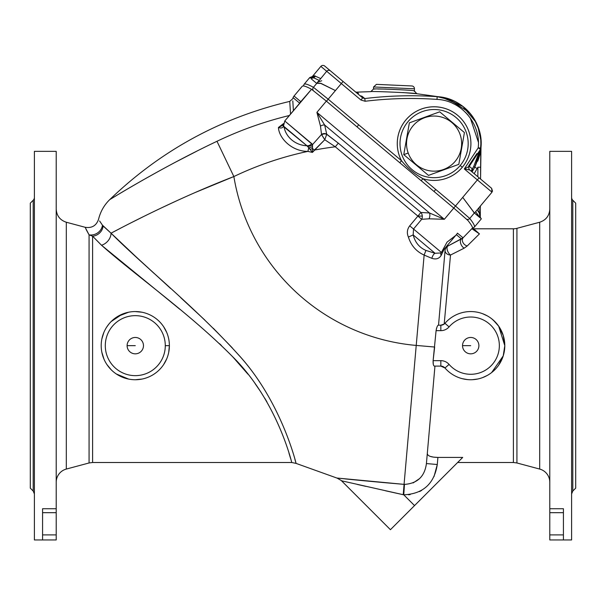 <?xml version="1.0" encoding="UTF-8"?>
<svg xmlns="http://www.w3.org/2000/svg" width="606" height="606" viewBox="0 0 606 606"><rect width="100%" height="100%" fill="white"/><g stroke="black" fill="none" stroke-linecap="round" stroke-linejoin="round"><path stroke-width="0.91" d="M459.984 134.184L459.984 134.184A27.55 27.55 0 0 1 461.333 147.75A27.55 27.55 98.6 0 1 443.516 169.498A27.55 27.55 -81.4 0 0 461.333 147.75M479.74 150.455L473.687 166.567L479.74 150.455L473.687 166.567L474.793 167.195L480.914 148.159L478.21 147.826L464.31 168.953L469.764 169.975A2.727 2.727 0 0 1 469.241 166.392L464.31 168.953L469.241 166.392A2.727 2.727 0 0 0 469.764 169.975L464.31 168.953L477.369 179.914L479.126 177.831L469.764 169.975L479.126 177.831L477.369 179.914L491.996 192.185L474.49 213.047L462.719 197.382L474.346 212.979L469.756 218.471A2.727 2.704 141.5 0 1 466.734 219.289A2.727 2.704 -38.5 0 0 469.756 218.471L455.485 206.017L469.756 218.471C473.597 223.326 475.119 226.227 474.316 227.189L472.809 228.098L474.316 227.189C475.119 226.227 473.597 223.326 469.756 218.471L474.346 212.979L480.285 217.524L480.331 211.645A2.727 1.735 -179.6 0 1 479.255 213.009L480.179 217.562L479.255 213.009A2.727 1.735 0.4 0 0 480.331 211.645L480.285 217.963L475.612 211.714L479.914 217.645L474.346 212.979L462.719 197.382L453.78 208.055L467.999 220.554C470.673 223.932 472.225 226.371 472.642 227.864L479.437 233.886L471.991 228.803L479.437 233.886L467.203 245.983L464.143 248.18L467.203 245.983L464.143 248.18L450.508 255.043L444.19 324.051L444.955 323.316A34.087 34.087 0 0 1 504.798 345.655L503.344 355.51M283.358 125.01L278.427 127.48C279.01 138.312 291.842 151.462 307.901 151.394L308.765 147.758L306.931 145.751C295.19 145.296 285.858 136.979 284.055 127.018L306.931 145.751A5.454 4.606 -50 0 0 311.734 143.614L312.537 144.592L312.461 148.485L314.378 150.091L312.461 148.485L312.423 152.417L324.771 139.721L321.528 134.464L312.537 144.592L311.734 143.614A5.454 4.606 130 0 1 306.931 145.751L307.553 146.213A5.454 4.803 -17.7 0 0 312.537 144.592A5.454 4.803 162.3 0 1 307.553 146.213L308.765 147.758A5.454 3.409 -18.5 0 0 312.507 146.5A5.454 3.409 161.5 0 1 308.765 147.758L309.992 149.311A5.454 2.197 -18.6 0 0 312.461 148.485A5.454 2.197 161.4 0 1 309.992 149.311L312.423 152.417L312.537 144.592L311.734 143.614L284.759 120.98L301 101.861L294.039 96.021A5.454 5.454 0 0 0 293.092 97.664A5.454 5.454 0 0 1 294.039 96.021L302.182 86.317C302.992 85.355 306.113 86.34 311.552 89.279L326.339 101.119L453.773 208.047L455.485 206.017L422.905 178.679C414.61 174.081 407.474 168.089 401.498 160.719L328.179 99.195L335.429 90.574L320.877 83.31A2.727 2.25 -60.3 0 1 320.786 83.416L316.87 83.333L320.786 83.416L335.429 90.574L320.786 83.416A2.727 2.25 119.7 0 0 320.877 83.31L316.991 83.189A2.727 2.568 -115 0 1 316.87 83.333A2.727 2.568 65 0 0 316.991 83.189L326.695 71.281A2.727 2.727 0 0 1 330.535 70.947A2.727 2.727 0 0 0 326.695 71.281L360.918 100.005L365.13 101.255C389.022 98.354 412.981 97.733 436.994 99.384C461.234 100.354 481.134 123.844 478.21 147.826L480.482 149.334L478.21 147.826L480.922 148.084C483.982 122.45 462.855 97.74 437.184 96.665L444.554 97.74M321.725 80.765L317.491 82.257L321.725 80.765M320.862 66.387L326.695 71.281L320.862 66.387L312.113 76.848L313.613 77.341L312.272 76.977L311.302 78.894L312.332 76.545L310.348 78.091L309.727 77.576L312.188 76.629L309.727 77.576L310.348 78.091A2.727 2.727 -50 0 1 311.189 77.416A2.727 2.727 130 0 0 310.348 78.091L311.961 76.72L315.484 76.235A2.727 2.394 -63.4 0 1 313.613 77.341L314.537 78.174A2.727 2.719 130 0 0 311.302 78.894L316.703 83.423L317.945 81.712L316.703 83.423L311.302 78.894A2.727 2.719 -50 0 1 314.537 78.174L313.613 77.341A2.727 2.394 116.6 0 0 315.484 76.235L320.612 78.53L315.484 76.235L312.113 76.848L314.878 75.727L312.332 76.545L320.862 66.387A2.727 2.727 0 0 1 324.702 66.046A2.727 2.727 0 0 0 320.862 66.387A2.727 2.727 0 0 1 324.702 66.046L337.231 76.568L324.702 66.046M476.937 153.53L468.726 165.855M415.89 164.287A27.55 27.55 0 0 1 408.202 153.03L403.763 154.644L415.625 164.59L415.89 164.287L415.625 164.59L403.763 154.644L409.368 122.859L439.698 111.822L464.423 132.562L458.818 164.347L428.487 175.392L415.625 164.59L428.487 175.392L458.818 164.347L464.423 132.562L452.568 122.617L452.296 122.92A27.55 27.55 0 0 1 454.78 161.81A27.55 27.55 0 0 1 415.89 164.287A27.55 27.55 0 0 0 454.78 161.81A27.55 27.55 0 0 0 452.296 122.92L452.568 122.617L439.698 111.822L409.368 122.859L403.763 154.644L408.202 153.03A27.55 27.55 0 0 1 452.296 122.92A27.55 27.55 0 0 0 408.202 153.03A27.55 27.55 0 0 0 415.89 164.287M503.222 355.881L498.693 365.115L503.207 355.942M495.435 369.115L491.648 372.554L503.222 355.896L504.798 345.655A34.087 34.087 0 0 1 444.955 367.986L440.835 366.107L434.404 366.107C433.419 365.819 432.987 364.001 433.116 360.653L436.085 330.656C436.714 327.323 437.441 325.505 438.259 325.202L440.835 325.202L444.19 324.051L440.835 325.202A5.454 5.454 0 0 0 444.955 323.316L444.19 324.051L450.508 255.043L464.143 248.18L467.203 245.983L479.437 233.886L472.642 227.864C472.225 226.371 470.673 223.932 467.999 220.554L453.773 208.047L444.342 219.289L429.487 212.986L420.92 212.479L338.315 143.167L326.717 134.191A4.09 3.348 5.5 0 0 321.528 134.464L321.688 134.873A4.09 3.128 173.2 0 1 326.717 134.335A4.09 3.128 -6.8 0 0 321.688 134.873L324.771 139.721L326.717 134.335L324.771 139.721L335.285 146.788L338.315 143.167L335.285 146.788L421.685 219.289A5.454 4.393 78.4 0 0 422.306 216.1L417.882 216.1L420.92 212.479L417.882 216.1L422.306 216.1A5.454 4.393 78.4 0 0 420.92 212.479A5.454 4.393 -101.6 0 1 422.306 216.1A5.454 4.393 -101.6 0 1 421.685 219.289L429.078 218.811A5.454 3.219 105 0 0 429.487 212.986A5.454 3.219 -75 0 1 429.078 218.811L444.342 219.289L316.908 112.36L320.483 126.146A4.09 2.348 153.8 0 1 324.664 125.033L316.908 112.36L320.483 126.146L321.528 134.464A4.09 3.348 -174.5 0 1 326.717 134.191L324.664 125.033A4.09 2.348 -26.2 0 0 320.483 126.146L316.908 112.36L324.664 125.033L429.487 212.986L444.342 219.289L429.078 218.811L421.685 219.289L417.882 216.1L409.717 225.833C407.126 229.288 406.679 233.03 408.391 237.052C411.065 245.513 416.307 251.52 424.132 255.073L431.836 258.315C435.934 259.663 439.017 258.739 441.092 255.543L444.13 249.225M462.242 378.667L467.332 379.568L462.242 378.667M472.544 379.689L477.672 379.023L472.544 379.689M482.664 377.576L487.338 375.409L482.664 377.576M299.697 103.171L284.759 120.98L312.537 144.592L321.528 134.464L320.483 126.146L316.908 112.36L444.342 219.289L453.773 208.047L326.339 101.119L316.908 112.36L326.339 101.119L311.552 89.279L299.553 103.088A4.09 3.484 -149.3 0 1 299.387 103.543A4.09 3.484 30.7 0 0 299.553 103.088L299.122 103.861L299.553 103.088L293.092 97.664L299.553 103.088M455.386 235.673L447.039 242.127L441.418 252.429A5.454 5.454 0 0 1 440.963 252.944L435.093 253.293A5.454 2.076 -72.4 0 0 431.836 258.315A5.454 2.076 107.6 0 1 435.093 253.293L425.927 250.422L424.132 255.073L425.927 250.422C419.344 247.566 415.095 242.4 413.186 234.916L435.093 253.293L440.963 252.944A5.454 5.454 0 0 0 441.433 252.444L413.519 229.023L413.186 234.916L408.391 237.052L413.186 234.916L413.519 229.023L409.717 225.833L413.519 229.023L421.685 219.289L413.519 229.023L441.433 252.444L456.371 234.636M575.7 488.141L572.806 491.027L575.7 488.141L575.7 203.169L575.7 488.141L575.7 203.169L572.806 200.275A4.09 4.09 0 0 1 571.61 197.382A4.09 4.09 0 0 0 572.806 200.275L572.806 491.027L572.806 200.275M33.194 200.275L30.3 203.169L30.3 488.141L33.194 491.027L33.194 200.275A4.09 4.09 0 0 0 34.39 197.382A4.09 4.09 0 0 1 33.194 200.275L33.194 491.027L30.3 488.141M34.39 449.72L34.39 241.582M34.39 151.356L56.206 151.356L56.206 512.684L42.572 512.684L42.572 508.729L56.206 508.729L56.206 151.356L34.39 151.356L34.39 539.954L42.572 539.954L42.572 534.893L56.206 534.893L56.206 539.954L42.572 539.954L56.206 539.954L56.206 512.684L56.206 534.893L42.572 534.893L42.572 512.684L42.572 539.954M295.448 461.219L296.069 463.393L291.751 462.507L92.604 462.507L92.604 236.196L101.497 245.225C134.479 274.541 189.511 313.204 232.265 356.336C278.01 401.278 292.243 464.719 291.751 462.499C292.327 465.332 278.533 402.255 232.863 356.957C189.898 313.416 134.737 274.791 101.497 245.225L92.604 236.196L92.604 462.507L89.074 462.969L89.074 234.848L85.135 227.28L66.312 222.235L66.312 469.067A13.635 13.635 0 0 0 56.206 482.24A13.635 13.635 0 0 1 66.312 469.067L66.312 222.235L85.135 227.28L89.074 234.848L89.074 462.969L66.312 469.067M86.075 229.394L89.044 234.802L86.067 229.386M120.223 228.379L111.042 233.189A10.908 8.211 -47.2 0 1 101.497 245.225C134.737 274.791 189.898 313.416 232.863 356.957C278.533 402.255 292.327 465.332 291.751 462.499C292.243 464.719 278.01 401.278 232.265 356.336C189.511 313.204 134.479 274.541 101.497 245.225L179.846 309.287M288.994 453.227L290.577 458.447M165.627 330.103L164.665 328.361M117.723 316.438L128.586 312.226L126.328 312.764M106.974 326.672L108.997 323.952M108.997 367.35L106.982 364.638L109.027 367.38M117.723 374.864L122.064 377.068L117.723 374.864M163.62 364.607L166.756 358.76L163.612 364.615M159.386 369.758A34.087 34.087 0 0 0 169.377 345.655A34.087 34.087 0 0 1 118.246 375.175A34.087 34.087 0 0 1 118.246 316.127A34.087 34.087 0 0 1 169.377 345.655A34.087 34.087 0 0 0 118.246 316.127A34.087 34.087 0 0 0 118.246 375.175A34.087 34.087 0 0 0 169.377 345.655L165.286 345.655A29.997 29.997 0 0 1 120.291 371.63A29.997 29.997 0 0 1 120.291 319.673A29.997 29.997 0 0 1 165.286 345.655A29.997 29.997 0 0 0 120.291 319.673A29.997 29.997 0 0 0 120.291 371.63A29.997 29.997 0 0 0 165.286 345.655L169.377 345.655L168.718 352.336M141.94 379.083L135.282 379.742L141.94 379.083M128.586 379.076L116.322 373.97L128.586 379.076M111.178 369.743L106.967 364.615L111.178 369.743M101.869 338.943L103.815 332.565L101.869 338.943M111.186 321.544L122.215 314.173L128.616 312.226L122.223 314.166L111.186 321.544M135.312 311.567L141.971 312.226L135.312 311.567M163.62 326.695L166.764 332.55L163.62 326.695M42.572 508.729L42.572 512.684L56.206 512.684L56.206 508.729L42.572 508.729M441.092 255.543A5.454 3.409 37.8 0 1 441.191 252.717A5.454 3.409 -142.2 0 0 441.092 255.543C439.017 258.739 435.934 259.663 431.836 258.315L424.132 255.073C416.307 251.52 411.065 245.513 408.391 237.052C406.679 233.03 407.126 229.288 409.717 225.833L417.882 216.1L335.285 146.788A329.717 329.717 0 0 0 314.378 150.091L312.423 152.417L307.901 151.394L312.423 152.417L308.765 147.758L307.901 151.394A329.717 329.717 0 0 0 233.863 176.551C181.005 196.995 131.934 222.069 111.042 233.189L102.467 225.19C97.149 217.221 97.149 217.221 102.467 225.19L103.118 225.985A10.908 9.893 -36.3 0 1 92.604 236.196L89.074 234.848L92.604 236.196A10.908 9.893 143.7 0 0 103.118 225.985L111.027 233.181M283.343 125.048A5.454 3.689 16.9 0 0 283.366 126.646L283.813 126.359L283.366 126.646A5.454 3.689 -163.1 0 1 283.343 125.048L283.517 124.344M101.497 245.225A10.908 8.211 132.8 0 0 111.042 233.189C142.675 265.087 196.291 308.106 237.999 354.275C282.199 402.036 296.69 466.029 296.069 463.393C296.599 465.431 281.729 401.119 237.461 353.662C195.943 307.886 142.44 264.837 111.042 233.189C131.934 222.069 181.005 196.995 233.863 176.551L216.978 141.281A368.827 368.827 0 0 1 289.35 115.511A368.827 368.827 0 0 0 216.978 141.281L233.863 176.551A329.717 329.717 0 0 1 307.901 151.394C291.842 151.462 279.01 138.312 278.427 127.48C280.714 128.358 282.366 128.086 283.366 126.646C282.366 128.086 280.714 128.358 278.427 127.48L283.563 123.563M456.477 234.764L461.424 238.915L456.477 234.764L455.803 235.325L456.477 234.764A4.09 3.484 49.3 0 0 456.06 235.014A4.09 3.484 -130.7 0 1 456.477 234.764L457.439 233.136L463.037 237.832L472.642 227.864L463.037 237.832L457.439 233.136M424.132 255.073L416.224 345.428L434.653 347.033L416.224 345.428L404.066 484.368L404.467 484.399C417.375 483.482 424.692 476.536 426.419 463.567L434.949 366.107L426.419 463.567C424.692 476.536 417.375 483.482 404.467 484.399L336.853 478.028L404.066 484.368L424.132 255.073L431.836 258.315L424.132 255.073M438.524 325.202L445.296 247.846L438.524 325.202M283.813 126.359L283.366 126.646L283.813 126.359L284.055 127.018C285.858 136.979 295.19 145.296 306.931 145.751L283.813 126.351L283.366 126.646L284.759 120.98M425.927 250.422L435.093 253.293L413.186 234.916C415.095 242.4 419.344 247.566 425.927 250.422M233.863 176.551A202.752 202.752 0 0 0 416.224 345.428A202.752 202.752 0 0 1 233.863 176.551M326.717 134.191L338.315 143.167L420.92 212.479L429.487 212.986L324.664 125.033L326.717 134.191M462.529 345.655L470.71 345.655L462.529 345.655A8.181 8.181 0 0 0 474.801 352.737A8.181 8.181 0 0 0 474.801 338.565A8.181 8.181 0 0 0 462.529 345.655A8.181 8.181 0 0 1 474.801 338.565A8.181 8.181 0 0 1 474.801 352.737A8.181 8.181 0 0 1 462.529 345.655M436.085 330.656L433.116 360.653L440.835 360.653A10.908 10.908 0 0 1 449.076 364.411A28.633 28.633 0 0 0 490.474 366.372A28.633 28.633 0 0 0 490.474 324.93A28.633 28.633 0 0 0 449.076 326.892A10.908 10.908 0 0 1 440.835 330.656L436.085 330.656L440.835 330.656L440.835 325.202L438.259 325.202C437.441 325.505 436.714 327.323 436.085 330.656L436.54 328.293M434.025 476.566L437.29 464.514L437.903 457.424C431.101 457.295 427.563 455.985 427.298 453.493C427.563 455.985 431.101 457.295 437.903 457.424L462.704 457.424L414.534 505.593L462.704 457.424L437.903 457.424L437.29 464.514C434.229 483.8 423.056 493.905 403.77 494.822L414.534 505.593L403.778 494.822L341.534 480.793L403.225 494.708L404.066 484.368L336.853 478.028L404.066 484.368L403.225 494.708L341.534 480.793L403.77 494.822L404.467 484.399L403.77 494.822C423.056 493.905 434.229 483.8 437.29 464.514L437.282 464.529M314.378 150.091A329.717 329.717 0 0 1 335.285 146.788L324.771 139.721L314.378 150.091M312.461 148.485L312.423 152.417L312.461 148.485M309.992 149.311L308.765 147.758L309.992 149.311M326.717 134.335L338.315 143.167M444.342 219.289L429.078 218.811L444.342 219.289M293.402 110.678L292.804 100.884M292.895 102.369L292.956 103.24M85.135 227.28C91.862 228.364 96.339 225.69 98.573 219.251C100.414 211.668 104.118 205.131 109.686 199.662C160.772 150.523 220.789 117.769 289.751 101.399L290.547 114.079L289.751 101.399L292.668 98.808L293.092 97.664M447.917 244.718L447.789 246.097L447.917 244.718M427.298 453.493L426.419 463.567L437.29 464.514L426.419 463.567M419.685 478.528L413.11 482.952L419.7 478.513M233.757 176.596L195.518 192.375M177.187 200.556L160.393 208.388M144.993 215.842L131.616 222.531M102.467 225.19A10.908 9.825 -30.2 0 1 89.074 234.848A10.908 9.825 149.8 0 0 102.467 225.19C97.149 217.221 97.149 217.221 102.467 225.19C97.149 217.221 97.149 217.221 102.467 225.19L99.604 220.985M216.978 141.281C160.287 168.142 108.686 200.268 109.686 199.662C108.754 200.222 160.522 168.021 216.978 141.281C160.522 168.021 108.754 200.222 109.686 199.662C108.686 200.268 160.287 168.142 216.978 141.281C160.522 168.021 108.754 200.222 109.686 199.662C108.686 200.268 160.287 168.142 216.978 141.281M109.686 199.662L117.125 195.155M118.276 194.458L128.04 188.663M128.351 188.481L141.418 180.914M141.887 180.641L158.408 171.392M176.285 161.757L196.2 151.485M302.182 86.317L294.039 96.021L301 101.861L311.552 89.279C306.113 86.34 302.992 85.355 302.182 86.317M461.424 238.915L447.789 246.097L463.037 237.832L471.847 228.682L463.037 237.832A5.454 4.159 -136.2 0 0 462.954 242.506A5.454 4.159 -136.2 0 0 467.203 245.983A5.454 4.159 43.8 0 1 462.954 242.506A5.454 4.159 43.8 0 1 463.037 237.832L461.424 238.915A5.454 3.136 -117.7 0 0 460.681 243.415A5.454 3.136 -117.7 0 0 464.143 248.18A5.454 3.136 62.3 0 1 460.681 243.415A5.454 3.136 62.3 0 1 461.424 238.915L447.789 246.097L461.424 238.915M444.19 324.051L440.835 325.202L440.835 330.656A10.908 10.908 0 0 0 449.076 326.892A28.633 28.633 0 0 1 490.474 324.93A28.633 28.633 0 0 1 490.474 366.372A28.633 28.633 0 0 1 449.076 364.411A10.908 10.908 0 0 0 440.835 360.653L433.116 360.653L434.653 347.033M493.223 320.059L498.693 326.187L504.798 345.655L503.23 335.429L498.693 326.187L503.222 335.406L504.798 345.655L503.222 355.896L491.64 372.554M495.435 322.187L491.648 318.748L495.435 322.187M487.338 315.893L482.679 313.734L487.338 315.893M403.801 484.345L382.901 482.512M382.348 482.459L362.668 480.634M362.146 480.581L337.428 478.089M154.06 273.389L138.532 259.118M138.266 258.868L131.646 252.717M408.52 494.769L410.171 494.572L408.52 494.769M419.549 491.58L421.647 490.405L419.549 491.58M336.989 478.043L341.882 480.876M357.593 484.505L365.691 486.338M386.31 490.958L403.225 494.708M341.534 480.793L390.431 529.689L414.534 505.593M445.077 250.339A5.454 5.439 -175 0 1 447.789 246.097A5.454 2.712 -117.8 0 0 447.349 250.248A5.454 2.712 -117.8 0 0 450.508 255.043A5.454 2.712 62.2 0 1 447.349 250.248A5.454 2.712 62.2 0 1 447.789 246.097A5.454 5.439 5 0 0 445.077 250.339A5.454 4.219 -175 0 0 450.508 255.043A5.454 4.219 5 0 1 445.077 250.339M539.688 222.235L539.688 469.067A13.635 13.635 0 0 1 549.793 482.24A13.635 13.635 0 0 0 539.688 469.067L539.688 222.235L516.926 228.333A13.635 13.635 0 0 1 513.396 228.803L513.396 462.507L513.396 228.803A13.635 13.635 0 0 0 516.926 228.333L516.926 462.969L516.926 228.333L539.688 222.235C546.021 220.122 549.392 215.728 549.793 209.062M563.428 512.684L563.428 508.729L549.793 508.729L549.793 512.684L563.428 512.684L563.428 534.893L549.793 534.893L549.793 539.954L563.428 539.954L563.428 534.893L563.428 539.954L549.793 539.954L549.793 534.893L563.428 534.893L563.428 512.684L549.793 512.684L549.793 534.893L549.793 151.356L571.61 151.356L549.793 151.356L549.793 508.729L563.428 508.729L563.428 512.684M563.428 539.954L571.61 539.954L571.61 151.356M504.798 345.602L503.351 335.83M486.004 315.188L484.891 314.658M473.483 228.803L513.396 228.803L473.483 228.803M437.88 457.424L433.631 457.151M127.109 345.655L135.289 345.655L127.109 345.655A8.181 8.181 0 0 0 139.38 352.737A8.181 8.181 0 0 0 139.38 338.565A8.181 8.181 0 0 0 127.109 345.655A8.181 8.181 0 0 1 139.38 338.565A8.181 8.181 0 0 1 139.38 352.737A8.181 8.181 0 0 1 127.109 345.655M103.974 359.108L101.869 352.359M135.282 311.567L141.94 312.219M163.612 326.687L165.938 330.724M165.983 330.815L166.756 332.542M159.386 321.544A34.087 34.087 0 0 1 169.377 345.655M430.215 456.379L433.608 457.144M337.451 478.096L339.057 478.263M345.056 478.892L352.692 479.657M353.003 479.687L361.933 480.558M362.327 480.596L382.257 482.452M382.734 482.497L404.066 484.368M402.179 494.481L385.431 490.762M365.865 486.376L357.404 484.459M111.042 233.189C142.44 264.837 195.943 307.886 237.461 353.662C281.729 401.119 296.599 465.431 296.069 463.393C296.69 466.029 282.199 402.036 237.999 354.275C196.291 308.106 142.675 265.087 111.042 233.189L136.198 256.952M136.32 257.065L170.604 288.456M180.702 297.652L204.79 320.036M213.259 328.225L232.287 347.874M294.91 459.34L295.395 461.022M266.943 401.914L264.731 398.18M261.088 392.362L255.02 383.5M247.952 374.19L232.765 356.851M221.425 345.488L219.546 343.7M434.404 366.107L440.835 366.107L440.835 360.653L440.835 366.107A5.454 5.454 0 0 1 444.955 367.986L449.076 364.411L444.955 367.986A5.454 5.454 0 0 0 440.835 366.107L444.955 367.986A34.087 34.087 0 0 0 504.798 345.655A34.087 34.087 0 0 0 444.955 323.316A5.454 5.454 0 0 1 440.835 325.202M433.305 364.433L433.108 360.684M449.076 326.892L444.955 323.316L449.076 326.892M405.035 147.455L403.763 154.644M409.792 122.707L409.368 122.859M471.786 171.665A2.727 1.401 130 0 1 472.309 168.862L469.286 166.324L472.309 168.862A2.727 1.401 -50 0 0 471.786 171.665M472.498 169.082L472.498 169.082A2.727 1.674 -50 0 0 472.203 172.021A2.727 1.674 130 0 1 472.498 169.082L472.157 171.748L472.498 169.082L472.157 171.748L474.793 167.195L473.687 166.567L472.309 168.862L473.687 166.567M466.946 167.582L465.294 168.445L466.931 167.597M467.734 169.597L469.764 169.975M446.834 98.323L455.091 101.513M455.265 101.596L459.166 103.8M463.151 106.611L465.241 108.353M468.877 111.936L469.915 113.11M471.097 114.564L472.195 116.019M481.119 142.342L481.066 146.144M481.066 141.009L480.482 149.334L469.241 166.392M478.384 142.175L470.324 118.087L478.384 142.175M467.855 114.898L465.257 112.102L467.855 114.898M454.03 104.027L452.75 103.406L454.03 104.027M435.6 96.559L437.002 96.657M480.74 149.667L477.717 161.211L479.596 155.553L480.922 148.106C481.982 134.812 478.232 123.063 469.688 112.852C465.317 107.694 459.719 103.573 452.879 100.475L437.184 96.665L436.994 99.384L437.184 96.665C413.012 94.998 388.885 95.634 364.797 98.558L365.13 101.255L364.797 98.558L361.805 96.127A2.727 2.712 -50 0 1 359.805 95.506A2.727 2.712 130 0 0 361.805 96.127L360.865 96.043L361.805 96.127L364.797 98.558L362.676 97.914L364.797 98.558L362.676 97.914L360.918 100.005L362.676 97.914L343.072 81.469L341.322 83.552L343.072 81.469L330.535 70.947L362.676 97.914L364.797 98.558C388.885 95.634 413.012 94.998 437.184 96.665L437.297 96.672M491.996 192.185L477.369 179.914L462.719 197.382L477.369 179.914L464.31 168.953L478.21 147.826C481.134 123.844 461.234 100.354 436.994 99.384C412.981 97.733 389.022 98.354 365.13 101.255L360.918 100.005L341.322 83.552L328.179 99.195L313.438 87.309L328.179 99.195L326.475 101.225L328.179 99.195L358.722 124.821L357.017 126.859L358.722 124.821L401.498 160.719L399.793 162.749L401.498 160.719A36.814 36.814 0 0 1 461.211 118.7A36.814 36.814 0 0 1 422.905 178.679L421.2 180.709L422.905 178.679L417.284 175.225L422.905 178.679L435.744 189.451L434.04 191.488L435.744 189.451L455.485 206.017L462.719 197.382L474.49 213.047L491.996 192.185L491.655 188.345L479.126 177.831M480.997 147.235L481.028 146.781L480.997 147.235M481.088 141.478L481.134 143.584M480.861 138.539L480.808 138.062M478.892 207.805L479.255 213.009L477.149 209.881L479.255 213.009L478.892 207.805M480.558 179.035L480.641 167.211L477.914 167.195L477.846 176.755L477.914 167.195L480.641 167.211L480.77 149.47L480.558 179.035L481.005 147.069L480.444 151.621M480.709 149.917L480.353 152.129M479.876 154.424L474.801 167.188L477.149 168.566L474.187 173.68L477.149 168.566L474.793 167.195L479.876 154.424L478.27 159.772M479.891 154.356L478.225 159.893M477.149 168.566L477.914 167.195L477.149 168.566M313.438 87.309A2.727 2.704 118.5 0 0 313.15 90.408A2.727 2.704 -61.5 0 1 313.438 87.309C307.992 84.363 304.863 83.37 304.06 84.332L303.424 85.969L304.06 84.332C304.863 83.37 307.992 84.363 313.438 87.309L316.703 83.423L311.302 78.894L312.272 76.977L311.302 78.894L316.703 83.423L313.438 87.309M411.845 85.961L376.432 84.363L411.845 85.961L376.432 84.363L373.584 86.961L414.451 88.802A2.727 2.727 0 0 0 411.845 85.961A2.727 2.727 0 0 1 414.451 88.802L373.584 86.961L373.493 89.037L375.053 89.029M416.792 93.718L402.785 92.551L416.792 93.718L414.352 90.885L416.792 93.718C418.329 93.082 369.372 90.961 370.811 91.642L373.493 89.037L370.811 91.642C369.372 90.961 418.329 93.082 416.792 93.718L442.16 97.263L416.792 93.718M377.924 89.014L379.401 89.014M379.447 89.014L385.999 89.09M373.493 89.037C372.273 88.362 415.655 90.226 414.352 90.885L414.39 91.445L414.352 90.885C415.655 90.226 372.273 88.362 373.493 89.037L373.584 86.961M312.113 76.848L311.219 77.432M311.961 76.72L312.961 76.795M314.537 78.174L319.074 80.371M357.351 92.483L358.487 93.415L357.517 93.589L358.487 93.415A2.727 2.719 -50 0 1 356.555 92.786A2.727 2.719 130 0 0 358.487 93.415L357.351 92.483A2.727 2.727 -50 0 1 355.449 91.854A2.727 2.727 130 0 0 357.351 92.483L356.911 92.476M474.316 227.189L481.323 218.834L480.293 217.357L481.323 218.834L474.316 227.189M480.179 217.562L477.914 214.918M455.485 206.017L469.756 218.471M309.727 77.576L304.06 84.332L309.727 77.576M320.786 83.416L316.87 83.333M474.793 167.195L472.316 171.46M326.695 71.281L316.991 83.189L320.877 83.31L335.429 90.574L341.322 83.552L326.695 71.281M460.204 165.514L462.295 167.271A36.814 36.814 0 0 0 412.913 113.496A36.814 36.814 0 0 0 401.498 160.719C407.474 168.089 414.61 174.081 422.905 178.679A36.814 36.814 0 0 0 462.295 167.271L460.204 165.514A34.087 34.087 0 0 0 456.007 117.488A34.087 34.087 0 0 0 407.982 121.692A34.087 34.087 0 0 1 466.128 131.949A34.087 34.087 0 0 1 428.177 177.172A34.087 34.087 0 0 1 407.982 121.692A34.087 34.087 0 0 0 412.186 169.718A34.087 34.087 0 0 0 460.204 165.514M472.597 215.069L471.726 216.115M473.286 211.789L474.346 212.979M360.918 100.005L365.13 101.255M442.524 97.324L443.675 97.551M370.811 91.642L355.896 92.157L370.811 91.642M361.805 96.127L363.214 97.271L361.805 96.127M444.637 97.763L445.902 98.066M446.031 98.104L446.955 98.354M447.023 98.377L448.031 98.672M449.326 99.096L450.114 99.376M451.122 99.755L450.622 99.558M451.781 100.013L453.038 100.543M452.182 100.179L452.69 100.391M453.644 100.816L455.659 101.8M462.81 106.345L458.962 103.671M460.083 104.399L462.992 106.482M463.416 106.823L463.991 107.285M463.09 106.565L464.961 108.103M465.923 108.966L465.363 108.459M468.824 111.875L471.43 114.981M474.256 119.102L472.407 116.307M474.225 119.056L474.846 120.109M475.081 120.526L475.384 121.064M475.407 121.102L475.642 121.548M476.013 122.253L476.384 122.995M480.619 136.661L480.732 137.464M481.043 146.531L480.293 152.485M480.035 153.712L478.293 159.711M467.006 109.997L466.052 109.08M407.982 121.692A34.087 34.087 0 0 0 428.177 177.172A34.087 34.087 0 0 0 466.128 131.949A34.087 34.087 0 0 0 407.982 121.692M435.35 172.892L451.962 166.847M432.835 114.314L416.231 120.359M414.352 90.885L414.451 88.802M33.194 491.027L34.39 493.92M66.312 222.235C59.979 220.122 56.608 215.728 56.206 209.062M283.79 126.283L284.055 127.025M336.853 478.028L296.069 463.393M539.688 469.067L516.926 462.969L513.396 462.507L457.621 462.507M572.806 491.027L571.61 493.92M472.491 172.286L472.15 171.748M437.896 96.718L438.539 96.778M439.373 96.862L440.161 96.96M440.645 97.021L442.441 97.308M447.523 98.52L453.606 100.801M454.386 101.164L453.796 100.891M468.908 111.974L470.036 113.261M471.665 115.299L472.786 116.844M472.816 116.89L473.771 118.329M480.141 133.987L480.406 135.343M480.422 135.426L480.649 136.842M481.081 141.349L481.066 146.137M492.511 191.238L491.655 188.345M480.331 211.645L480.369 206.04M359.805 95.506L361.04 96.074M355.449 91.854L356.942 92.476M474.036 118.753L472.892 117.003M472.93 117.049L472.612 116.602M474.763 119.965L475.172 120.677M475.271 120.859L474.93 120.253M444.69 97.771L443.993 97.619M446.993 98.361L447.508 98.513L446.993 98.361M464.976 108.118L464.226 107.482M463.817 107.141L463.189 106.641M443.721 97.558L447.599 98.543L469.339 112.451L471.067 114.519M444.577 97.748L445.395 97.937M449.091 99.013L449.773 99.255M480.967 147.569L480.694 150.046M480.513 151.22L480.422 151.773M480.384 152L480.702 149.985M481.103 141.902L481.005 140.137M480.543 136.176L480.225 134.388M479.99 133.275L479.838 132.616M479.361 130.805L474.475 119.473L479.217 130.313M477.717 125.987L477.536 125.548M476.475 123.185L476.248 122.715M474.733 119.905L474.407 119.352M473.074 117.276L472.498 116.443M450.546 99.535L449.523 99.164M480.831 138.282L480.77 137.759L480.831 138.282M479.96 133.146L479.293 130.57M480.422 135.418L480.672 137.032M439.236 96.846L441.592 97.165L462.908 106.421L476.066 122.367L477.407 125.237L476.066 122.367L462.908 106.421L443.774 97.566M480.709 137.304L480.944 147.872M480.937 147.887L481.126 144.614L480.937 147.887M481.081 141.274L477.839 126.298L481.081 141.274M476.233 122.692L475.968 122.162M449.66 99.21L448.826 98.929M447.948 98.649L448.72 98.892M451.099 99.74L451.523 99.914M454.682 101.308L455.576 101.755M455.841 101.891L456.515 102.247M459.121 103.77L460.015 104.353M463.772 107.103L462.393 106.027M458.416 103.338L457.697 102.914M453.197 100.619L451.947 100.081M449.349 99.104L448.652 98.869M442.698 97.354L443.645 97.543M445.183 97.892L446.614 98.263M447.69 98.573L448.743 98.899M449.584 99.187L450.516 99.52M452.447 100.293L453.159 100.596M468.574 111.602L469.362 112.474M472.589 116.557L473.415 117.776M479.997 133.328L480.157 134.07M480.8 149.235L481.005 147.061M481.134 143.91L481.134 142.918M481.126 142.705L481.012 140.206M468.461 111.481L466.893 109.883M457.174 102.611L455.454 101.694M477.823 160.938L478.081 160.272"/></g></svg>
